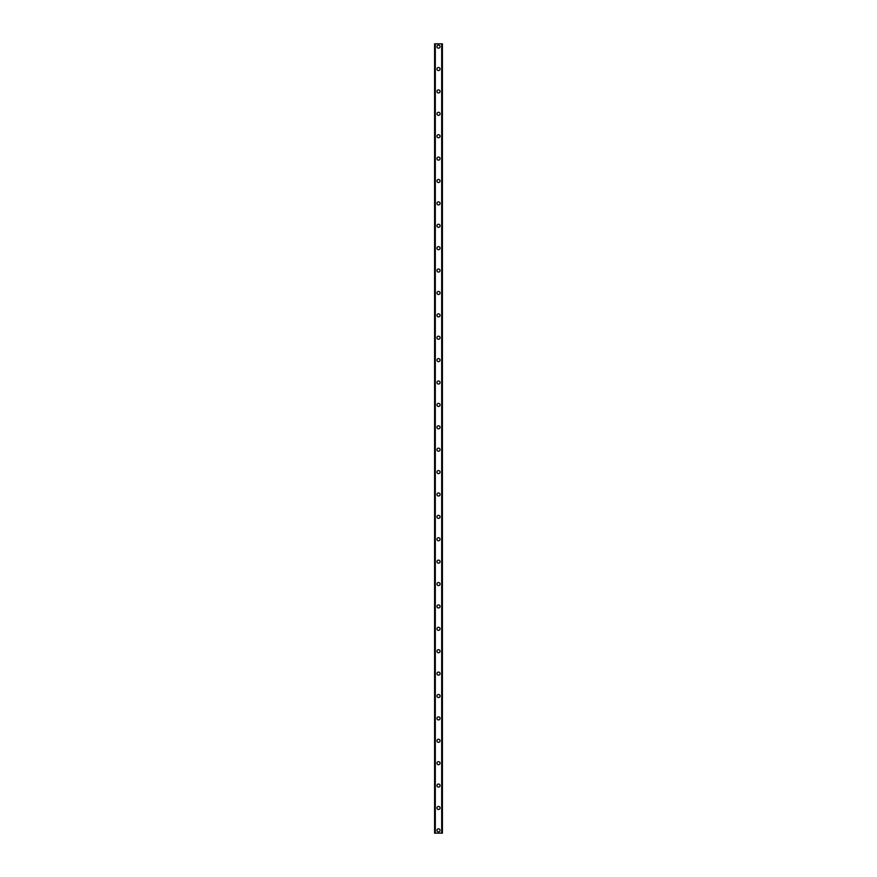 <?xml version="1.0" encoding="UTF-8"?>
<svg xmlns="http://www.w3.org/2000/svg" width="877" height="877" viewBox="0 0 877 877"><rect width="100%" height="100%" fill="white"/><g stroke="black" fill="none" stroke-linecap="round" stroke-linejoin="round"><path stroke-width="1.32" d="M436.965 830.355A1.535 1.535 0 0 1 438.5 828.809A1.535 1.535 0 0 1 440.035 830.355A1.535 1.535 0 0 1 438.5 831.889A1.535 1.535 0 0 1 436.965 830.355M436.965 807.958A1.535 1.535 0 0 1 438.5 806.423A1.535 1.535 0 0 1 440.035 807.958A1.535 1.535 0 0 1 438.5 809.504A1.535 1.535 0 0 1 436.965 807.958M436.965 785.573A1.535 1.535 0 0 1 438.5 784.027A1.535 1.535 0 0 1 440.035 785.573A1.535 1.535 0 0 1 438.5 787.107A1.535 1.535 0 0 1 436.965 785.573M436.965 763.176A1.535 1.535 0 0 1 438.5 761.642A1.535 1.535 0 0 1 440.035 763.176A1.535 1.535 0 0 1 438.5 764.711A1.535 1.535 0 0 1 436.965 763.176M436.965 740.78A1.535 1.535 0 0 1 438.5 739.245A1.535 1.535 0 0 1 440.035 740.78A1.535 1.535 0 0 1 438.5 742.326A1.535 1.535 0 0 1 436.965 740.78M436.965 718.395A1.535 1.535 0 0 1 438.5 716.849A1.535 1.535 0 0 1 440.035 718.395A1.535 1.535 0 0 1 438.5 719.929A1.535 1.535 0 0 1 436.965 718.395M436.965 695.998A1.535 1.535 0 0 1 438.5 694.463A1.535 1.535 0 0 1 440.035 695.998A1.535 1.535 0 0 1 438.5 697.544A1.535 1.535 0 0 1 436.965 695.998M436.965 673.613A1.535 1.535 0 0 1 438.5 672.067A1.535 1.535 0 0 1 440.035 673.613A1.535 1.535 0 0 1 438.5 675.147A1.535 1.535 0 0 1 436.965 673.613M436.965 651.216A1.535 1.535 0 0 1 438.5 649.682A1.535 1.535 0 0 1 440.035 651.216A1.535 1.535 0 0 1 438.5 652.762A1.535 1.535 0 0 1 436.965 651.216M436.965 628.831A1.535 1.535 0 0 1 438.5 627.285A1.535 1.535 0 0 1 440.035 628.831A1.535 1.535 0 0 1 438.5 630.366A1.535 1.535 0 0 1 436.965 628.831M436.965 606.435A1.535 1.535 0 0 1 438.5 604.9A1.535 1.535 0 0 1 440.035 606.435A1.535 1.535 0 0 1 438.5 607.98A1.535 1.535 0 0 1 436.965 606.435M436.965 584.049A1.535 1.535 0 0 1 438.5 582.503A1.535 1.535 0 0 1 440.035 584.049A1.535 1.535 0 0 1 438.5 585.584A1.535 1.535 0 0 1 436.965 584.049M436.965 561.653A1.535 1.535 0 0 1 438.5 560.118A1.535 1.535 0 0 1 440.035 561.653A1.535 1.535 0 0 1 438.5 563.187A1.535 1.535 0 0 1 436.965 561.653M436.965 539.256A1.535 1.535 0 0 1 438.5 537.722A1.535 1.535 0 0 1 440.035 539.256A1.535 1.535 0 0 1 438.5 540.802A1.535 1.535 0 0 1 436.965 539.256M436.965 516.871A1.535 1.535 0 0 1 438.5 515.336A1.535 1.535 0 0 1 440.035 516.871A1.535 1.535 0 0 1 438.5 518.406A1.535 1.535 0 0 1 436.965 516.871M436.965 494.475A1.535 1.535 0 0 1 438.5 492.94A1.535 1.535 0 0 1 440.035 494.475A1.535 1.535 0 0 1 438.5 496.02A1.535 1.535 0 0 1 436.965 494.475M436.965 472.089A1.535 1.535 0 0 1 438.5 470.543A1.535 1.535 0 0 1 440.035 472.089A1.535 1.535 0 0 1 438.5 473.624A1.535 1.535 0 0 1 436.965 472.089M436.965 449.693A1.535 1.535 0 0 1 438.5 448.158A1.535 1.535 0 0 1 440.035 449.693A1.535 1.535 0 0 1 438.5 451.238A1.535 1.535 0 0 1 436.965 449.693M436.965 427.307A1.535 1.535 0 0 1 438.5 425.762A1.535 1.535 0 0 1 440.035 427.307A1.535 1.535 0 0 1 438.5 428.842A1.535 1.535 0 0 1 436.965 427.307M436.965 404.911A1.535 1.535 0 0 1 438.5 403.376A1.535 1.535 0 0 1 440.035 404.911A1.535 1.535 0 0 1 438.5 406.457A1.535 1.535 0 0 1 436.965 404.911M436.965 382.525A1.535 1.535 0 0 1 438.5 380.98A1.535 1.535 0 0 1 440.035 382.525A1.535 1.535 0 0 1 438.5 384.06A1.535 1.535 0 0 1 436.965 382.525M436.965 360.129A1.535 1.535 0 0 1 438.5 358.594A1.535 1.535 0 0 1 440.035 360.129A1.535 1.535 0 0 1 438.5 361.664A1.535 1.535 0 0 1 436.965 360.129M436.965 337.744A1.535 1.535 0 0 1 438.5 336.198A1.535 1.535 0 0 1 440.035 337.744A1.535 1.535 0 0 1 438.5 339.278A1.535 1.535 0 0 1 436.965 337.744M436.965 315.347A1.535 1.535 0 0 1 438.5 313.813A1.535 1.535 0 0 1 440.035 315.347A1.535 1.535 0 0 1 438.5 316.882A1.535 1.535 0 0 1 436.965 315.347M436.965 292.951A1.535 1.535 0 0 1 438.5 291.416A1.535 1.535 0 0 1 440.035 292.951A1.535 1.535 0 0 1 438.5 294.497A1.535 1.535 0 0 1 436.965 292.951M436.965 270.565A1.535 1.535 0 0 1 438.5 269.02A1.535 1.535 0 0 1 440.035 270.565A1.535 1.535 0 0 1 438.5 272.1A1.535 1.535 0 0 1 436.965 270.565M436.965 248.169A1.535 1.535 0 0 1 438.5 246.634A1.535 1.535 0 0 1 440.035 248.169A1.535 1.535 0 0 1 438.5 249.715A1.535 1.535 0 0 1 436.965 248.169M436.965 225.784A1.535 1.535 0 0 1 438.5 224.238A1.535 1.535 0 0 1 440.035 225.784A1.535 1.535 0 0 1 438.5 227.318A1.535 1.535 0 0 1 436.965 225.784M436.965 203.387A1.535 1.535 0 0 1 438.5 201.853A1.535 1.535 0 0 1 440.035 203.387A1.535 1.535 0 0 1 438.5 204.933A1.535 1.535 0 0 1 436.965 203.387M436.965 181.002A1.535 1.535 0 0 1 438.5 179.456A1.535 1.535 0 0 1 440.035 181.002A1.535 1.535 0 0 1 438.5 182.537A1.535 1.535 0 0 1 436.965 181.002M436.965 158.605A1.535 1.535 0 0 1 438.5 157.071A1.535 1.535 0 0 1 440.035 158.605A1.535 1.535 0 0 1 438.5 160.151A1.535 1.535 0 0 1 436.965 158.605M436.965 136.22A1.535 1.535 0 0 1 438.5 134.674A1.535 1.535 0 0 1 440.035 136.22A1.535 1.535 0 0 1 438.5 137.755A1.535 1.535 0 0 1 436.965 136.22M436.965 113.824A1.535 1.535 0 0 1 438.5 112.289A1.535 1.535 0 0 1 440.035 113.824A1.535 1.535 0 0 1 438.5 115.358A1.535 1.535 0 0 1 436.965 113.824M436.965 91.427A1.535 1.535 0 0 1 438.5 89.892A1.535 1.535 0 0 1 440.035 91.427A1.535 1.535 0 0 1 438.5 92.973A1.535 1.535 0 0 1 436.965 91.427M436.965 69.042A1.535 1.535 0 0 1 438.5 67.496A1.535 1.535 0 0 1 440.035 69.042A1.535 1.535 0 0 1 438.5 70.577A1.535 1.535 0 0 1 436.965 69.042M436.965 46.645A1.535 1.535 0 0 1 438.5 45.111A1.535 1.535 0 0 1 440.035 46.645A1.535 1.535 0 0 1 438.5 48.191A1.535 1.535 0 0 1 436.965 46.645M442.359 43.85L434.586 43.85L434.586 833.15L442.414 833.15L442.414 43.85L442.359 833.15M434.641 43.85L434.641 833.15M435.167 43.85L435.167 833.15M435.31 43.85L435.31 833.15M441.69 43.85L441.69 833.15M441.833 43.85L441.833 833.15M435.189 43.85L435.189 833.15M441.811 43.85L441.811 833.15M434.586 43.85L434.586 833.15M442.414 43.85L442.414 833.15"/></g></svg>
